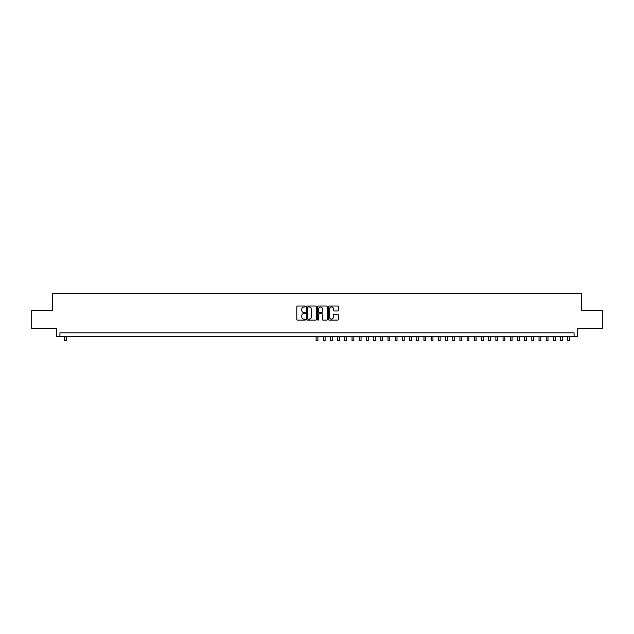 <?xml version="1.0" encoding="UTF-8"?>
<svg xmlns="http://www.w3.org/2000/svg" width="634" height="634" viewBox="0 0 634 634"><rect width="100%" height="100%" fill="white"/><g stroke="black" fill="none" stroke-linecap="round" stroke-linejoin="round"><path stroke-width="0.95" d="M305.493 306.499A0.491 0.491 0 0 0 305.002 306.008L297.504 306.008A0.705 0.705 0 0 0 296.799 306.713L296.799 319.417A0.705 0.705 0 0 0 297.504 320.122L305.002 320.122A0.491 0.491 0 0 0 305.493 319.631A0.491 0.491 0 0 0 305.002 319.132L304.027 319.132A2.259 2.259 0 0 1 301.768 316.873L301.768 315.819A2.259 2.259 0 0 1 304.027 313.561L305.002 313.561A0.491 0.491 0 0 0 305.493 313.061A0.491 0.491 0 0 0 305.002 312.57L304.027 312.57A2.259 2.259 0 0 1 301.768 310.311L301.768 309.249A2.259 2.259 0 0 1 304.027 306.991L305.002 306.991A0.491 0.491 0 0 0 305.493 306.499M337.629 310.977A0.705 0.705 0 0 0 338.334 310.272L338.334 306.713A0.705 0.705 0 0 0 337.629 306.008L329.3 306.008A0.705 0.705 0 0 0 328.594 306.713L328.594 319.417A0.705 0.705 0 0 0 329.3 320.122L337.629 320.122A0.705 0.705 0 0 0 338.334 319.417L338.334 315.114A0.705 0.705 0 0 0 337.629 314.401L334.063 314.401A0.705 0.705 0 0 0 333.357 315.114L333.357 317.246A1.886 1.886 0 0 1 331.471 319.132A1.886 1.886 0 0 1 329.585 317.246L329.585 308.885A1.886 1.886 0 0 1 331.471 306.991A1.886 1.886 0 0 1 333.357 308.885L333.357 310.272A0.705 0.705 0 0 0 334.063 310.977L337.629 310.977M574.079 336.432L577.669 336.432L577.669 328.523L602.3 328.523L602.3 310.549L581.624 310.549L581.624 293.288L52.376 293.288L52.376 310.549L31.7 310.549L31.7 328.523L56.331 328.523L56.331 336.432L574.079 336.432L574.079 332.834L59.921 332.834L59.921 336.432M316.382 306.713A0.705 0.705 0 0 0 315.677 306.008L307.347 306.008A0.705 0.705 0 0 0 306.642 306.713L306.642 319.417A0.705 0.705 0 0 0 307.347 320.122L315.677 320.122A0.705 0.705 0 0 0 316.382 319.417L316.382 306.713M318.323 306.008L326.653 306.008A0.705 0.705 0 0 1 327.358 306.713L327.358 319.417A0.705 0.705 0 0 1 326.653 320.122L323.086 320.122A0.705 0.705 0 0 1 322.381 319.417L322.381 314.266A0.705 0.705 0 0 0 321.676 313.561L319.314 313.561A0.705 0.705 0 0 0 318.609 314.266L318.609 319.631A0.491 0.491 0 0 1 318.109 320.122A0.491 0.491 0 0 1 317.618 319.631L317.618 306.713A0.705 0.705 0 0 1 318.323 306.008M308.124 306.991A0.491 0.491 0 0 0 307.633 307.49L307.633 318.64A0.491 0.491 0 0 0 308.124 319.132L309.146 319.132A2.259 2.259 0 0 0 311.405 316.873L311.405 309.249A2.259 2.259 0 0 0 309.146 306.991L308.124 306.991M322.381 308.916A1.886 1.886 0 0 0 320.495 307.03A1.886 1.886 0 0 0 318.609 308.916L318.609 311.865A0.705 0.705 0 0 0 319.314 312.57L321.676 312.57A0.705 0.705 0 0 0 322.381 311.865L322.381 308.916M64.422 336.432L64.422 340.712L66.213 340.712L66.213 336.432M316.104 336.432L316.104 340.712L317.896 340.712L317.896 336.432M323.292 336.432L323.292 340.712L325.091 340.712L325.091 336.432M331.812 307.022L331.812 306.008M330.48 336.432L330.48 340.712L332.279 340.712L332.279 336.432M337.676 336.432L337.676 340.712L339.475 340.712L339.475 336.432M344.864 336.432L344.864 340.712L346.663 340.712L346.663 336.432M352.052 336.432L352.052 340.712L353.851 340.712L353.851 336.432M359.248 336.432L359.248 340.712L361.047 340.712L361.047 336.432M366.436 336.432L366.436 340.712L368.235 340.712L368.235 336.432M373.632 336.432L373.632 340.712L375.423 340.712L375.423 336.432M380.82 336.432L380.82 340.712L382.619 340.712L382.619 336.432M388.008 336.432L388.008 340.712L389.807 340.712L389.807 336.432M395.204 336.432L395.204 340.712L397.003 340.712L397.003 336.432M402.392 336.432L402.392 340.712L404.191 340.712L404.191 336.432M409.58 336.432L409.58 340.712L411.379 340.712L411.379 336.432M416.776 336.432L416.776 340.712L418.575 340.712L418.575 336.432M423.964 336.432L423.964 340.712L425.763 340.712L425.763 336.432M431.16 336.432L431.16 340.712L432.951 340.712L432.951 336.432M438.348 336.432L438.348 340.712L440.147 340.712L440.147 336.432M445.536 336.432L445.536 340.712L447.335 340.712L447.335 336.432M452.731 336.432L452.731 340.712L454.523 340.712L454.523 336.432M459.919 336.432L459.919 340.712L461.718 340.712L461.718 336.432M467.107 336.432L467.107 340.712L468.906 340.712L468.906 336.432M474.303 336.432L474.303 340.712L476.102 340.712L476.102 336.432M481.491 336.432L481.491 340.712L483.29 340.712L483.29 336.432M488.687 336.432L488.687 340.712L490.478 340.712L490.478 336.432M495.875 336.432L495.875 340.712L497.674 340.712L497.674 336.432M503.063 336.432L503.063 340.712L504.862 340.712L504.862 336.432M510.259 336.432L510.259 340.712L512.05 340.712L512.05 336.432M517.447 336.432L517.447 340.712L519.246 340.712L519.246 336.432M524.635 336.432L524.635 340.712L526.434 340.712L526.434 336.432M531.831 336.432L531.831 340.712L533.63 340.712L533.63 336.432M539.019 336.432L539.019 340.712L540.818 340.712L540.818 336.432M546.207 336.432L546.207 340.712L548.006 340.712L548.006 336.432M553.403 336.432L553.403 340.712L555.202 340.712L555.202 336.432M560.591 336.432L560.591 340.712L562.39 340.712L562.39 336.432M567.787 336.432L567.787 340.712L569.578 340.712L569.578 336.432"/></g></svg>
